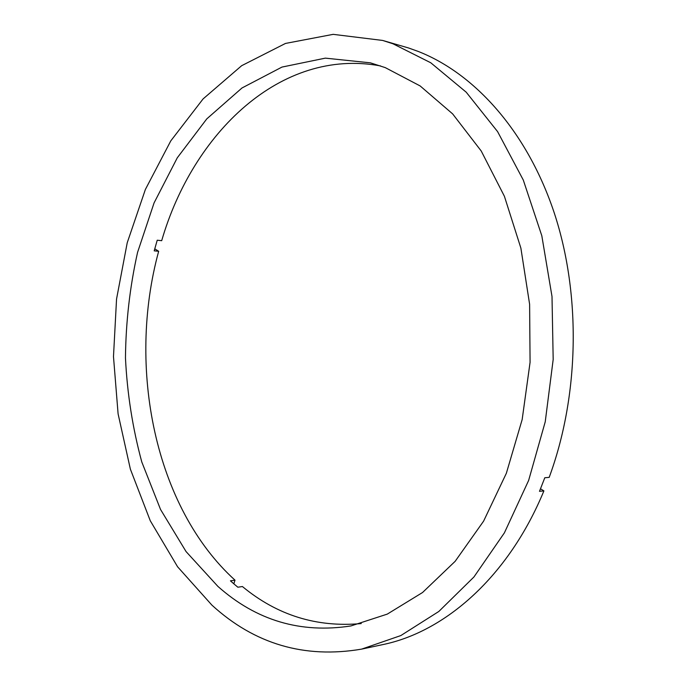<?xml version="1.0" encoding="UTF-8"?>
<svg xmlns="http://www.w3.org/2000/svg" width="687" height="687" viewBox="0 0 687 687"><rect width="100%" height="100%" fill="white"/><g stroke="black" fill="none" stroke-linecap="round" stroke-linejoin="round"><path stroke-width="1.03" d="M233.82 583.813L235.006 580.172L230.446 580.824L234.121 584.07L237.848 587.213L242.408 586.535C277.136 615.269 316.741 627.617 361.242 623.564M385.261 67.618L420.152 85.944L452.647 113.896L481.226 151.011L504.404 196.284L520.875 248.093L529.617 304.298L530.072 362.358L522.163 419.559L506.362 473.266L483.605 521.132L455.163 561.305L422.539 592.52L387.288 614.109L350.911 625.943C300.605 633.697 256.277 620.524 217.925 586.423L186.065 551.584L160.543 509.479L141.805 462.025C132.66 428.353 127.215 393.668 125.463 357.97C125.824 322.169 129.852 286.977 137.563 252.387L154.077 202.897L177.28 157.804L206.796 118.868L241.996 87.97L281.962 67.077L325.355 58.137L370.379 62.835L385.261 67.618M211.897 605.118L177.581 566.775L150.273 520.763L130.375 469.161L118.095 413.866L113.484 356.613L116.55 299.043L127.224 242.769L145.386 189.449L170.797 140.861L203.094 98.911L241.652 65.694L285.491 43.436L333.161 34.35L382.642 40.439L392.947 43.77L430.783 62.783L466.215 92.195L497.594 131.621L523.288 180.037L541.811 235.761L552.005 296.501L553.181 359.49L545.238 421.766L528.647 480.419L504.404 532.837L473.918 576.994L438.821 611.473L400.839 635.561L361.602 649.129C304.513 658.807 254.611 644.14 211.897 605.118M382.642 40.439L408.567 47.978L418.151 51.413C474.708 73.535 527.29 131.586 554.375 213.288C581.219 294.998 579.313 395.772 549.188 477.371L544.8 477.748L539.493 491.325L543.898 490.896L540.532 488.801M235.006 580.172C154.704 507.332 126.906 367.425 158.671 251.279L154.206 250.849L157.229 240.227L161.694 240.682C192.772 133.458 280.657 47.326 380.521 65.918M158.671 251.279L154.747 248.84M543.898 490.896C508.517 576.805 444.858 632.049 382.393 644.689L361.602 649.129"/></g></svg>
